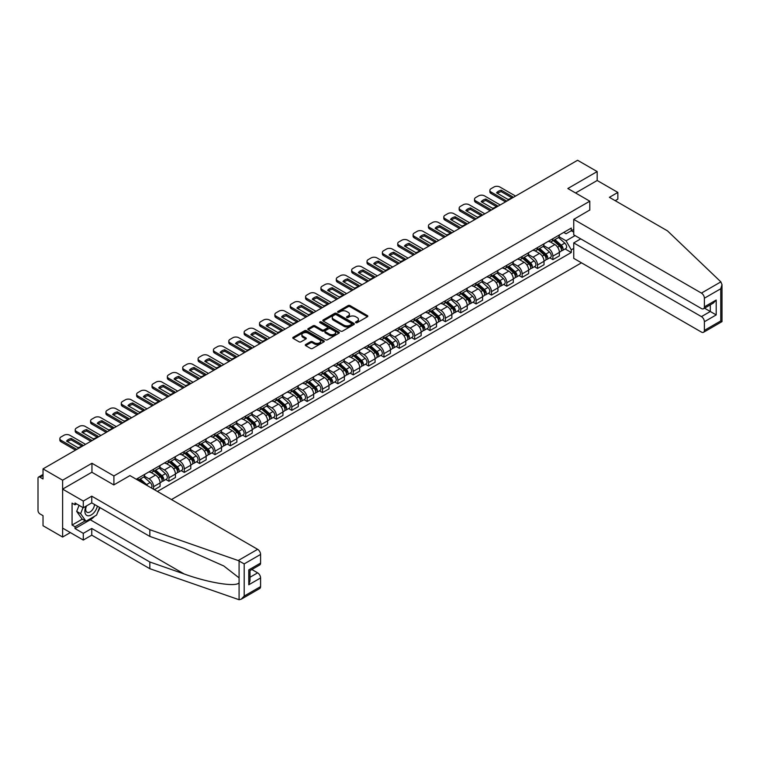 <?xml version="1.0" encoding="UTF-8"?>
<svg xmlns="http://www.w3.org/2000/svg" width="760" height="760" viewBox="0 0 760 760"><rect width="100%" height="100%" fill="white"/><g stroke="black" fill="none" stroke-linecap="round" stroke-linejoin="round"><path stroke-width="1.14" d="M355.813 322.667A0.959 0.551 0 0 0 357.162 322.667L367.431 316.74A1.368 0.788 0 0 0 367.83 316.179A1.368 0.788 0 0 0 367.431 315.618L350.037 305.577A1.368 0.788 0 0 0 348.108 305.577L337.839 311.505A0.959 0.551 0 0 0 339.188 312.284L340.518 311.524A4.37 2.527 0 0 1 346.702 311.524L348.156 312.36A4.37 2.527 0 0 1 349.438 314.146A4.37 2.527 0 0 1 348.156 315.932L346.826 316.692A0.959 0.551 0 0 0 348.175 317.481L349.505 316.711A4.37 2.527 0 0 1 355.69 316.711L357.143 317.547A4.37 2.527 0 0 1 358.425 319.333A4.37 2.527 0 0 1 357.143 321.119L355.813 321.888A0.959 0.551 0 0 0 355.813 322.667L355.813 321.888M305.681 344.517A1.368 0.788 0 0 0 305.283 345.078A1.368 0.788 0 0 0 305.681 345.638L310.565 348.45A1.368 0.788 0 0 0 312.502 348.45L323.902 341.867A1.368 0.788 0 0 0 324.301 341.316A1.368 0.788 0 0 0 323.902 340.755L306.508 330.714A1.368 0.788 0 0 0 304.57 330.714L293.17 337.298A1.368 0.788 0 0 0 292.771 337.858A1.368 0.788 0 0 0 293.17 338.409L299.07 341.82A1.368 0.788 0 0 0 300.998 341.82L305.881 338.998A1.368 0.788 0 0 0 306.28 338.438A1.368 0.788 0 0 0 305.881 337.887L302.955 336.195A3.657 2.109 0 0 1 301.881 334.704A3.657 2.109 0 0 1 304.142 332.756A3.657 2.109 0 0 1 308.123 333.212L319.58 339.824A3.657 2.109 0 0 1 320.644 341.316A3.657 2.109 0 0 1 318.392 343.263A3.657 2.109 0 0 1 314.402 342.808L312.502 341.705A1.368 0.788 0 0 0 310.565 341.705L305.681 344.517L305.681 345.638M113.905 475.94L91.951 463.267L62.614 480.206L43.025 468.891L577.591 160.265L597.179 171.57L567.843 188.508L589.798 201.191L113.905 475.94L113.905 484.861M340.623 331.103A1.368 0.788 0 0 0 342.551 331.103L353.951 324.52A1.368 0.788 0 0 0 354.35 323.959A1.368 0.788 0 0 0 353.951 323.409L336.556 313.358A1.368 0.788 0 0 0 334.628 313.358L323.228 319.941A1.368 0.788 0 0 0 322.82 320.501A1.368 0.788 0 0 0 323.228 321.062L340.623 331.103M320.273 322.876A0.959 0.551 0 0 1 321.242 323.01L338.912 333.203L327.522 339.777A1.368 0.788 0 0 1 325.594 339.777L308.199 329.735L308.199 328.624A1.368 0.788 0 0 0 307.8 329.175A1.368 0.788 0 0 0 308.199 329.735M308.199 328.624L313.082 325.802A1.368 0.788 0 0 1 315.01 325.802L322.069 329.878A1.368 0.788 0 0 0 323.998 329.878L327.237 328.006A1.368 0.788 0 0 0 327.636 327.446A1.368 0.788 0 0 0 327.237 326.895L319.894 322.648A0.959 0.551 0 0 1 321.242 321.869L338.931 332.082A1.368 0.788 0 0 1 339.33 332.633A1.368 0.788 0 0 1 338.931 333.194L338.931 332.082M62.614 480.206L62.614 537.044L43.025 525.73L43.025 515.669L39.966 513.912A2.784 1.605 -120 0 1 38 510.501L38 478.325A2.784 1.605 -120 0 1 38.579 477.052L43.025 474.487M171.446 499.558L581.476 262.827M62.614 537.044L70.338 532.579M43.025 468.891L43.025 478.952L39.966 477.195A2.784 1.605 -120 0 0 38.579 477.052M615.192 200.678L617.851 199.139L617.851 192.432L597.179 180.5L597.179 171.57M552.871 238.697A6.403 3.696 60 0 1 551.551 241.575L558.049 237.823A6.403 3.696 -120 0 0 559.369 234.945M543.656 245.594L548.35 248.302A6.403 3.696 60 0 1 552.871 256.148L559.369 252.396A6.403 3.696 -120 0 0 554.847 244.558L550.192 241.87M559.369 252.396L559.369 255.863L552.871 259.616L549.765 257.82M551.551 241.575A6.403 3.696 60 0 1 548.397 241.281M552.871 256.148L552.871 259.616M537.519 247.57A6.403 3.696 60 0 1 536.189 250.439L542.688 246.686A6.403 3.696 -120 0 0 544.017 243.817M534.403 266.684L537.519 268.479L544.017 264.727L544.017 261.269A6.403 3.696 -120 0 0 539.486 253.422L534.841 250.733M536.189 250.439A6.403 3.696 60 0 1 533.035 250.154M528.295 254.467L532.988 257.174A6.403 3.696 60 0 1 537.519 265.012L537.519 268.479M522.158 256.433A6.403 3.696 60 0 1 520.837 259.312L527.336 255.559A6.403 3.696 -120 0 0 528.656 252.681M519.042 275.548L522.158 277.352L528.656 273.6L528.656 270.132A6.403 3.696 -120 0 0 524.134 262.285L519.479 259.606M520.837 259.312A6.403 3.696 60 0 1 517.683 259.017M512.943 263.33L517.636 266.038A6.403 3.696 60 0 1 522.158 273.885L522.158 277.352M506.806 265.297A6.403 3.696 60 0 1 505.476 268.175L511.974 264.423A6.403 3.696 -120 0 0 513.304 261.544M503.69 284.42L506.806 286.216L513.304 282.463L513.304 278.996A6.403 3.696 -120 0 0 508.772 271.159L504.117 268.47M505.476 268.175A6.403 3.696 60 0 1 502.322 267.881M497.581 272.194L502.274 274.901A6.403 3.696 60 0 1 506.806 282.748L506.806 286.216M491.444 274.17A6.403 3.696 60 0 1 490.114 277.039L496.612 273.286A6.403 3.696 -120 0 0 497.942 270.417M488.328 293.284L491.444 295.079L497.942 291.327L497.942 287.869A6.403 3.696 -120 0 0 493.411 280.022L488.765 277.334M490.114 277.039A6.403 3.696 60 0 1 486.97 276.754M482.22 281.067L486.913 283.774A6.403 3.696 60 0 1 491.444 291.612L491.444 295.079M476.083 283.034A6.403 3.696 60 0 1 474.762 285.912L481.26 282.159A6.403 3.696 -120 0 0 482.581 279.281M472.976 302.147L476.083 303.952L482.581 300.2L482.581 296.733A6.403 3.696 -120 0 0 478.059 288.885L473.404 286.206M474.762 285.912A6.403 3.696 60 0 1 471.608 285.617M466.868 289.93L471.561 292.638A6.403 3.696 60 0 1 476.083 300.485L476.083 303.952M460.731 291.897A6.403 3.696 60 0 1 459.401 294.776L465.899 291.023A6.403 3.696 -120 0 0 467.229 288.144M457.615 311.02L460.731 312.816L467.229 309.063L467.229 305.596A6.403 3.696 -120 0 0 462.697 297.758L458.052 295.07M459.401 294.776A6.403 3.696 60 0 1 456.247 294.481M451.506 298.794L456.199 301.501A6.403 3.696 60 0 1 460.731 309.349L460.731 312.816M445.369 300.77A6.403 3.696 60 0 1 444.049 303.639L450.547 299.887A6.403 3.696 -120 0 0 451.867 297.017M442.253 319.884L445.369 321.68L451.867 317.927L451.867 314.469A6.403 3.696 -120 0 0 447.345 306.622L442.69 303.933M444.049 303.639A6.403 3.696 60 0 1 440.895 303.354M436.154 307.667L440.847 310.374A6.403 3.696 60 0 1 445.369 318.212L445.369 321.68M430.017 309.633A6.403 3.696 60 0 1 428.688 312.512L435.185 308.76A6.403 3.696 -120 0 0 436.515 305.881M426.901 328.748L430.017 330.552L436.515 326.8L436.515 323.332A6.403 3.696 -120 0 0 431.984 315.485L427.329 312.806M428.688 312.512A6.403 3.696 60 0 1 425.534 312.217M420.793 316.53L425.486 319.238A6.403 3.696 60 0 1 430.017 327.085L430.017 330.552M414.656 318.497A6.403 3.696 60 0 1 413.326 321.375L419.824 317.623A6.403 3.696 -120 0 0 421.154 314.744M411.54 337.62L414.656 339.416L421.154 335.663L421.154 332.196A6.403 3.696 -120 0 0 416.623 324.358L411.977 321.67M413.326 321.375A6.403 3.696 60 0 1 410.181 321.081M405.431 325.394L410.124 328.101A6.403 3.696 60 0 1 414.656 335.948L414.656 339.416M399.294 327.37A6.403 3.696 60 0 1 397.974 330.239L404.472 326.486A6.403 3.696 -120 0 0 405.792 323.617M396.188 346.484L399.294 348.279L405.792 344.527L405.792 341.069A6.403 3.696 -120 0 0 401.27 333.222L396.615 330.534M397.974 330.239A6.403 3.696 60 0 1 394.82 329.954M390.079 334.267L394.772 336.974A6.403 3.696 60 0 1 399.294 344.812L399.294 348.279M383.942 336.233A6.403 3.696 60 0 1 382.612 339.112L389.11 335.359A6.403 3.696 -120 0 0 390.44 332.481M380.827 355.347L383.942 357.152L390.44 353.4L390.44 349.933A6.403 3.696 -120 0 0 385.909 342.085L381.263 339.406M382.612 339.112A6.403 3.696 60 0 1 379.459 338.817M374.718 343.13L379.411 345.838A6.403 3.696 60 0 1 383.942 353.685L383.942 357.152M368.581 345.097A6.403 3.696 60 0 1 367.26 347.976L373.758 344.223A6.403 3.696 -120 0 0 375.079 341.344M365.465 364.22L368.581 366.016L375.079 362.263L375.079 358.796A6.403 3.696 -120 0 0 370.557 350.959L365.902 348.27M367.26 347.976A6.403 3.696 60 0 1 364.106 347.681M359.366 351.994L364.059 354.702A6.403 3.696 60 0 1 368.581 362.548L368.581 366.016M353.229 353.97A6.403 3.696 60 0 1 351.899 356.839L358.397 353.087A6.403 3.696 -120 0 0 359.727 350.217M350.113 373.084L353.229 374.88L359.727 371.127L359.727 367.669A6.403 3.696 -120 0 0 355.195 359.822L350.541 357.133M351.899 356.839A6.403 3.696 60 0 1 348.745 356.554M344.005 360.867L348.697 363.574A6.403 3.696 60 0 1 353.229 371.412L353.229 374.88M337.867 362.834A6.403 3.696 60 0 1 336.537 365.712L343.035 361.959A6.403 3.696 -120 0 0 344.365 359.081M334.751 381.947L337.867 383.752L344.365 380L344.365 376.533A6.403 3.696 -120 0 0 339.834 368.685L335.188 366.006M336.537 365.712A6.403 3.696 60 0 1 333.393 365.417M328.643 369.731L333.336 372.438A6.403 3.696 60 0 1 337.867 380.285L337.867 383.752M322.506 371.697A6.403 3.696 60 0 1 321.185 374.575L327.683 370.823A6.403 3.696 -120 0 0 329.004 367.945M319.399 390.82L322.515 392.616L329.004 388.863L329.004 385.396A6.403 3.696 -120 0 0 324.482 377.558L319.827 374.87M321.185 374.575A6.403 3.696 60 0 1 318.031 374.281M313.291 378.594L317.984 381.301A6.403 3.696 60 0 1 322.515 389.148L322.515 392.616M307.154 380.57A6.403 3.696 60 0 1 305.824 383.439L312.322 379.687A6.403 3.696 -120 0 0 313.652 376.817M304.038 399.684L307.154 401.479L313.652 397.727L313.652 394.269A6.403 3.696 -120 0 0 309.12 386.422L304.475 383.733M305.824 383.439A6.403 3.696 60 0 1 302.67 383.154M297.93 387.467L302.623 390.174A6.403 3.696 60 0 1 307.154 398.012L307.154 401.479M291.792 389.433A6.403 3.696 60 0 1 290.472 392.312L296.97 388.559A6.403 3.696 -120 0 0 298.291 385.681M288.676 408.548L291.792 410.352L298.291 406.6L298.291 403.132A6.403 3.696 -120 0 0 293.769 395.285L289.113 392.606M290.472 392.312A6.403 3.696 60 0 1 287.318 392.017M282.577 396.33L287.27 399.038A6.403 3.696 60 0 1 291.792 406.885L291.792 410.352M276.44 398.297A6.403 3.696 60 0 1 275.11 401.175L281.608 397.423A6.403 3.696 -120 0 0 282.938 394.544M273.324 417.42L276.44 419.216L282.938 415.463L282.938 411.996A6.403 3.696 -120 0 0 278.407 404.159L273.752 401.47M275.11 401.175A6.403 3.696 60 0 1 271.956 400.881M267.216 405.194L271.909 407.901A6.403 3.696 60 0 1 276.44 415.748L276.44 419.216M261.079 407.17A6.403 3.696 60 0 1 259.749 410.039L266.247 406.286A6.403 3.696 -120 0 0 267.577 403.417M257.963 426.284L261.079 428.079L267.577 424.327L267.577 420.869A6.403 3.696 -120 0 0 263.045 413.022L258.4 410.334M259.749 410.039A6.403 3.696 60 0 1 256.604 409.754M251.855 414.067L256.548 416.774A6.403 3.696 60 0 1 261.079 424.612L261.079 428.079M245.717 416.034A6.403 3.696 60 0 1 244.397 418.912L250.895 415.159A6.403 3.696 -120 0 0 252.215 412.281M242.611 435.147L245.727 436.952L252.215 433.2L252.215 429.733A6.403 3.696 -120 0 0 247.694 421.885L243.038 419.206M244.397 418.912A6.403 3.696 60 0 1 241.243 418.617M236.502 422.93L241.195 425.638A6.403 3.696 60 0 1 245.727 433.485L245.727 436.952M230.365 424.897A6.403 3.696 60 0 1 229.035 427.776L235.534 424.023A6.403 3.696 -120 0 0 236.863 421.144M227.249 444.02L230.365 445.816L236.863 442.063L236.863 438.596A6.403 3.696 -120 0 0 232.332 430.758L227.686 428.07M229.035 427.776A6.403 3.696 60 0 1 225.881 427.49M221.141 431.794L225.834 434.501A6.403 3.696 60 0 1 230.365 442.349L230.365 445.816M215.004 433.77A6.403 3.696 60 0 1 213.684 436.639L220.181 432.887A6.403 3.696 -120 0 0 221.502 430.017M211.888 452.884L215.004 454.68L221.502 450.927L221.502 447.469A6.403 3.696 -120 0 0 216.98 439.622L212.325 436.933M213.684 436.639A6.403 3.696 60 0 1 210.53 436.354M205.789 440.667L210.482 443.374A6.403 3.696 60 0 1 215.004 451.212L215.004 454.68M199.652 442.633A6.403 3.696 60 0 1 198.322 445.512L204.82 441.759A6.403 3.696 -120 0 0 206.15 438.881M196.536 461.748L199.652 463.552L206.15 459.8L206.15 456.332A6.403 3.696 -120 0 0 201.618 448.485L196.964 445.806M198.322 445.512A6.403 3.696 60 0 1 195.168 445.217M190.427 449.53L195.12 452.238A6.403 3.696 60 0 1 199.652 460.085L199.652 463.552M184.291 451.497A6.403 3.696 60 0 1 182.97 454.375L189.458 450.623A6.403 3.696 -120 0 0 190.788 447.744M181.174 470.62L184.291 472.416L190.788 468.663L190.788 465.196A6.403 3.696 -120 0 0 186.257 457.358L181.611 454.67M182.97 454.375A6.403 3.696 60 0 1 179.816 454.09M175.066 458.394L179.759 461.101A6.403 3.696 60 0 1 184.291 468.948L184.291 472.416M168.929 460.37A6.403 3.696 60 0 1 167.608 463.239L174.107 459.486A6.403 3.696 -120 0 0 175.427 456.617M165.822 479.484L168.939 481.279L175.427 477.527L175.427 474.069A6.403 3.696 -120 0 0 170.905 466.222L166.25 463.534M167.608 463.239A6.403 3.696 60 0 1 164.454 462.954M159.714 467.267L164.407 469.974A6.403 3.696 60 0 1 168.939 477.812L168.939 481.279M153.577 469.233A6.403 3.696 60 0 1 152.247 472.112L158.745 468.359A6.403 3.696 -120 0 0 160.075 465.481M154.365 489.697L160.075 486.4L160.075 482.933A6.403 3.696 -120 0 0 155.543 475.085L150.898 472.406M152.247 472.112A6.403 3.696 60 0 1 149.093 471.817M144.352 476.13L149.045 478.838A6.403 3.696 60 0 1 153.577 486.685L153.577 489.24M138.073 480.291L143.393 477.223A6.403 3.696 -120 0 0 144.714 474.344M138.215 478.097A6.403 3.696 60 0 1 137.74 480.101M573.743 232.161L571.283 230.745L566.067 233.757L563.758 232.417M559.008 236.73L566.067 240.806L575.073 235.6M573.743 248.416L571.283 249.84L566.067 240.806M157.415 491.454L571.283 252.51L571.283 249.84M573.743 229.32L571.283 230.745L571.283 228.066L136.249 479.237M589.798 201.191L589.798 210.111M91.951 463.267L91.951 472.302M565.117 248.947L571.283 252.51M356.193 322.8L357.143 322.249A4.37 2.527 0 0 0 358.425 320.473L358.425 319.333M349.438 314.146L349.438 315.276A4.37 2.527 0 0 1 348.156 317.062L347.206 317.613M367.431 315.618L367.431 316.74L350.037 306.717A1.368 0.788 0 0 0 348.108 306.717L338.219 312.426M353.932 324.529L336.556 314.498A1.368 0.788 0 0 0 334.628 314.498L323.247 321.072L323.228 319.941M351.538 324.349A0.959 0.551 0 0 0 351.538 323.57L336.272 314.754A0.959 0.551 0 0 0 334.913 314.754L333.516 315.562A4.37 2.527 0 0 0 332.234 317.347A4.37 2.527 0 0 0 333.516 319.133L343.947 325.166A4.37 2.527 0 0 0 350.132 325.166L351.538 324.349L351.538 325.489A0.959 0.551 0 0 0 351.813 325.099L351.813 323.959M332.234 317.347L332.234 318.488A4.37 2.527 0 0 0 333.516 320.273L333.516 319.133M351.538 325.489L350.132 326.297A4.37 2.527 0 0 1 343.947 326.297L333.516 320.273M308.218 329.745L313.082 326.942L313.082 325.802M327.636 327.446L327.636 328.586A1.368 0.788 0 0 1 327.237 329.147L323.998 331.008A1.368 0.788 0 0 1 322.069 331.008L315.01 326.942A1.368 0.788 0 0 0 313.082 326.942M329.384 334.106A3.657 2.109 0 0 0 333.365 334.562A3.657 2.109 0 0 0 335.625 332.614A3.657 2.109 0 0 0 334.552 331.113L330.524 328.785A1.368 0.788 0 0 0 328.586 328.785L325.346 330.657A1.368 0.788 0 0 0 324.947 331.217A1.368 0.788 0 0 0 325.346 331.769L329.384 334.106L329.384 335.236A3.657 2.109 0 0 0 333.365 335.692A3.657 2.109 0 0 0 335.625 333.744L335.625 332.614M324.947 331.217L324.947 332.348A1.368 0.788 0 0 0 325.346 332.909L325.346 331.769M329.384 335.236L325.346 332.909M320.644 341.316L320.644 342.447A3.657 2.109 0 0 1 318.392 344.403A3.657 2.109 0 0 1 314.402 343.938L312.502 342.836A1.368 0.788 0 0 0 310.565 342.836L305.7 345.648M301.881 334.704L301.881 335.834A3.657 2.109 0 0 0 302.955 337.335L302.955 336.195M305.862 339.007L302.955 337.335M323.883 341.886L306.508 331.854A1.368 0.788 0 0 0 304.57 331.854L293.189 338.418M553.318 240.549L559.578 246.135A3.477 2.014 60 0 1 560.671 251.522L559.369 252.273M553.489 240.701L556.434 242.402M553.954 240.189L560.918 246.401A1.672 0.969 60 0 1 561.44 248.985A1.672 0.969 60 0 1 561.288 249.042M554.99 239.59L561.25 245.166A3.477 2.014 60 0 1 562.343 250.553A3.477 2.014 60 0 1 561.288 250.667M558.486 237.49L564.794 243.124A3.477 2.014 60 0 1 565.886 248.51L562.343 250.553M511.689 197.695L501.201 191.643A8.702 5.026 180 0 0 497.486 193.363M505.523 201.865L491.103 193.543A4.18 2.413 180 0 1 489.877 191.833L489.877 190.361A4.18 2.413 -0 0 0 491.103 192.061L491.103 193.543M501.201 190.161A8.702 5.026 180 0 0 496.575 192.84L507.975 199.424A8.702 5.026 180 0 0 512.601 196.745L501.201 190.161L501.201 191.643M515.565 196.07L499.861 187.007A4.18 2.413 -0 0 0 493.953 187.007L491.103 188.651A4.18 2.413 -0 0 0 489.877 190.361M506.806 201.134L491.103 192.061M537.966 249.422L544.217 254.999A3.477 2.014 60 0 1 545.309 260.385L544.017 261.136M538.128 249.565L541.072 251.266M538.593 249.052L545.556 255.265A1.672 0.969 60 0 1 546.079 257.849A1.672 0.969 60 0 1 545.927 257.916M539.638 248.453L545.899 254.04A3.477 2.014 60 0 1 546.991 259.416A3.477 2.014 60 0 1 545.936 259.53M543.125 246.354L549.442 251.987A3.477 2.014 60 0 1 550.534 257.374L546.991 259.416M522.605 258.286L528.865 263.872A3.477 2.014 60 0 1 529.957 269.249L528.656 269.999M522.766 258.438L525.721 260.138M523.231 257.925L530.195 264.138A1.672 0.969 60 0 1 530.727 266.722A1.672 0.969 60 0 1 530.575 266.779M524.276 257.317L530.537 262.903A3.477 2.014 60 0 1 531.63 268.29A3.477 2.014 60 0 1 530.575 268.394M527.763 255.227L534.081 260.86A3.477 2.014 60 0 1 535.173 266.238L531.63 268.29M720.869 281.874L722 284.63L720.774 288.743L704.387 298.205A4.18 2.413 -120 0 0 701.433 293.094L720.869 281.874L667.47 230.859L609.387 197.325L617.851 192.432M580.735 238.868L573.743 242.905L573.743 258.362L701.433 332.082A4.18 2.413 -120 0 0 703.522 332.291A4.18 2.413 -120 0 0 704.387 330.381L704.387 321.736A4.18 2.413 -120 0 0 701.433 316.625L710.296 311.505L716.195 314.916L704.387 321.736M573.743 242.905L701.433 316.625M589.798 209.998L573.743 219.374L573.743 234.831L701.433 308.55A4.18 2.413 -120 0 0 703.522 308.76A4.18 2.413 -120 0 0 704.387 306.85L704.387 298.205M573.743 219.374L701.433 293.094M597.179 180.5L575.567 192.973M704.529 308.18L710.296 311.505L710.296 304.855M704.387 306.85L716.195 300.029L713.241 303.145L703.522 308.76M704.387 330.381L720.774 320.919L721.401 321.271M94.62 516.23A15.665 9.044 -60 0 1 90.278 519.764L75.012 528.57L83.287 533.349L91.751 528.457L149.834 561.991L149.834 568.698L239.086 599.735L241.243 599.184L244.197 596.068L260.585 586.606A4.18 2.413 60 0 1 259.72 588.515L241.243 599.184M149.834 561.991L184.167 573.971C208.553 582.834 235.875 587.233 239.086 582.815L239.086 577.866L223.744 565.943L184.167 548.397L149.834 536.417L91.751 502.882L83.287 507.765L75.012 502.997L75.012 504.811L72.067 503.111L72.067 525.046L75.012 526.756L85.253 520.837M83.287 533.349L83.287 540.056L62.614 528.114L62.614 489.126L91.846 472.245L113.8 484.918L129.95 475.599L257.63 549.318A4.18 2.413 60 0 1 260.585 554.429L260.585 563.075A4.18 2.413 60 0 1 259.72 564.984L250.002 570.598L250.002 580.668L248.776 584.782L248.776 569.895C250.363 570.817 250.363 570.817 248.776 569.895L260.585 563.075M91.751 528.457L91.751 535.163L83.287 540.056M149.834 568.698L91.751 535.163M260.585 554.429L244.197 563.892L238.203 560.538L149.834 529.711L91.751 496.175L83.287 501.058L83.287 507.765M83.287 501.058L62.614 489.126M75.012 528.57L75.012 526.756M91.751 496.175L91.751 502.882M149.834 529.711L149.834 536.417M250.002 577.258L257.63 572.85A4.18 2.413 60 0 1 260.585 577.961L260.585 586.606M257.63 572.85L251.864 569.515M99.949 507.613A15.665 9.044 -60 0 1 97.727 512.135M76.589 503.908L75.012 504.811M72.067 525.046L82.298 519.137M86.108 506.141A9.053 5.225 120 0 0 84.863 511.233A9.053 5.225 120 0 0 90.326 515.394A9.053 5.225 120 0 0 97.385 506.131M86.583 505.865A6.194 3.581 120 0 0 85.709 509.399A6.194 3.581 120 0 0 87.001 512.231A6.194 3.581 120 0 0 91.722 510.625A6.194 3.581 120 0 0 94.477 504.45M99.569 507.395L96.577 515.1L85.947 521.236L82.004 518.966L76.694 511.404L79.049 505.324M85.947 521.236L80.627 513.674L82.992 507.594M76.694 511.404L80.627 513.674M496.328 206.568L485.839 200.507A8.702 5.026 180 0 0 482.134 202.236M490.162 210.739L475.741 202.407A4.18 2.413 180 0 1 474.515 200.707L474.515 199.225A4.18 2.413 -0 0 0 475.741 200.934L475.741 202.407M485.839 199.034A8.702 5.026 180 0 0 481.213 201.704L492.622 208.287A8.702 5.026 180 0 0 497.249 205.618L485.839 199.034L485.839 200.507M500.203 204.934L484.5 195.871A4.18 2.413 -0 0 0 478.601 195.871L475.741 197.524A4.18 2.413 -0 0 0 474.515 199.225M491.444 209.998L475.741 200.934M480.976 215.431L470.487 209.38A8.702 5.026 180 0 0 466.773 211.1M474.81 219.602L460.389 211.28A4.18 2.413 180 0 1 459.163 209.57L459.163 208.088A4.18 2.413 -0 0 0 460.389 209.798L460.389 211.28M470.487 207.898A8.702 5.026 180 0 0 465.861 210.567L477.261 217.151A8.702 5.026 180 0 0 481.887 214.482L470.487 207.898L470.487 209.38M484.851 213.807L469.148 204.734A4.18 2.413 -0 0 0 463.239 204.734L460.389 206.387A4.18 2.413 -0 0 0 459.163 208.088M476.083 218.861L460.389 209.798M507.243 267.149L513.503 272.735A3.477 2.014 60 0 1 514.596 278.122L513.294 278.873M507.414 267.301L510.359 269.002M507.88 266.788L514.843 273.001A1.672 0.969 60 0 1 515.365 275.585A1.672 0.969 60 0 1 515.214 275.642M508.925 266.19L515.175 271.767A3.477 2.014 60 0 1 516.268 277.153A3.477 2.014 60 0 1 515.223 277.267M512.411 264.091L518.719 269.724A3.477 2.014 60 0 1 519.811 275.11L516.268 277.153M491.891 276.022L498.151 281.599A3.477 2.014 60 0 1 499.244 286.985L497.942 287.736M492.053 276.165L494.997 277.865M492.518 275.652L499.481 281.865A1.672 0.969 60 0 1 500.004 284.449A1.672 0.969 60 0 1 499.852 284.515M493.563 275.053L499.823 280.639A3.477 2.014 60 0 1 500.916 286.017A3.477 2.014 60 0 1 499.861 286.13M497.05 272.954L503.367 278.587A3.477 2.014 60 0 1 504.459 283.974L500.916 286.017M476.529 284.886L482.79 290.472A3.477 2.014 60 0 1 483.882 295.849L482.581 296.599M476.7 285.038L479.645 286.738M477.166 284.525L484.13 290.738A1.672 0.969 60 0 1 484.652 293.322A1.672 0.969 60 0 1 484.5 293.379M478.202 283.917L484.462 289.503A3.477 2.014 60 0 1 485.555 294.889A3.477 2.014 60 0 1 484.5 294.994M481.697 281.827L488.006 287.46A3.477 2.014 60 0 1 489.098 292.837L485.555 294.889M465.614 224.295L455.126 218.243A8.702 5.026 180 0 0 451.411 219.963M459.448 228.465L445.027 220.143A4.18 2.413 180 0 1 443.802 218.434L443.802 216.961A4.18 2.413 -0 0 0 445.027 218.661L445.027 220.143M455.126 216.761A8.702 5.026 180 0 0 450.499 219.44L461.899 226.024A8.702 5.026 180 0 0 466.526 223.345L455.126 216.761L455.126 218.243M469.49 222.67L453.786 213.607A4.18 2.413 -0 0 0 447.887 213.607L445.027 215.251A4.18 2.413 -0 0 0 443.802 216.961M460.731 227.734L445.027 218.661M450.252 233.168L439.764 227.107A8.702 5.026 180 0 0 436.059 228.836M444.096 237.339L429.666 229.007A4.18 2.413 180 0 1 428.45 227.306L428.45 225.825A4.18 2.413 -0 0 0 429.666 227.534L429.666 229.007M439.764 225.634A8.702 5.026 180 0 0 435.138 228.304L446.548 234.887A8.702 5.026 180 0 0 451.174 232.218L439.764 225.634L439.764 227.107M454.138 231.534L438.434 222.471A4.18 2.413 -0 0 0 432.526 222.471L429.666 224.124A4.18 2.413 -0 0 0 428.45 225.825M445.369 236.597L429.666 227.534M434.901 242.031L424.412 235.98A8.702 5.026 180 0 0 420.698 237.7M428.735 246.202L414.314 237.88A4.18 2.413 180 0 1 413.088 236.17L413.088 234.688A4.18 2.413 -0 0 0 414.314 236.398L414.314 237.88M424.412 234.498A8.702 5.026 180 0 0 419.786 237.167L431.186 243.751A8.702 5.026 180 0 0 435.812 241.082L424.412 234.498L424.412 235.98M438.776 240.407L423.073 231.334A4.18 2.413 -0 0 0 417.164 231.334L414.314 232.987A4.18 2.413 -0 0 0 413.088 234.688M430.017 245.461L414.314 236.398M461.177 293.749L467.428 299.335A3.477 2.014 60 0 1 468.521 304.722L467.229 305.472M461.339 293.901L464.284 295.602M461.805 293.388L468.768 299.601A1.672 0.969 60 0 1 469.291 302.185A1.672 0.969 60 0 1 469.138 302.242M462.849 292.79L469.11 298.366A3.477 2.014 60 0 1 470.202 303.753A3.477 2.014 60 0 1 469.148 303.867M466.336 290.69L472.653 296.324A3.477 2.014 60 0 1 473.746 301.71L470.202 303.753M419.539 250.895L409.051 244.844A8.702 5.026 180 0 0 405.346 246.563M413.373 255.065L398.952 246.744A4.18 2.413 180 0 1 397.727 245.034L397.727 243.561A4.18 2.413 -0 0 0 398.952 245.262L398.952 246.744M409.051 243.362A8.702 5.026 180 0 0 404.424 246.041L415.834 252.624A8.702 5.026 180 0 0 420.46 249.945L409.051 243.362L409.051 244.844M423.415 249.27L407.721 240.207A4.18 2.413 -0 0 0 401.812 240.207L398.952 241.851A4.18 2.413 -0 0 0 397.727 243.561M414.656 254.334L398.952 245.262M445.816 302.623L452.077 308.199A3.477 2.014 60 0 1 453.169 313.585L451.867 314.336M445.977 302.765L448.932 304.466M446.443 302.252L453.406 308.465A1.672 0.969 60 0 1 453.938 311.049A1.672 0.969 60 0 1 453.786 311.115M447.488 301.653L453.748 307.24A3.477 2.014 60 0 1 454.841 312.616A3.477 2.014 60 0 1 453.786 312.731M450.974 299.554L457.292 305.188A3.477 2.014 60 0 1 458.384 310.574L454.841 312.616M404.187 259.768L393.699 253.707A8.702 5.026 180 0 0 389.984 255.436M398.022 263.938L383.601 255.607A4.18 2.413 180 0 1 382.375 253.906L382.375 252.424A4.18 2.413 -0 0 0 383.601 254.134L383.601 255.607M393.699 252.234A8.702 5.026 180 0 0 389.072 254.904L400.472 261.488A8.702 5.026 180 0 0 405.099 258.818L393.699 252.234L393.699 253.707M408.063 258.134L392.359 249.071A4.18 2.413 -0 0 0 386.45 249.071L383.601 250.724A4.18 2.413 -0 0 0 382.375 252.424M399.294 263.197L383.601 254.134M430.454 311.486L436.715 317.072A3.477 2.014 60 0 1 437.808 322.449L436.506 323.199M430.625 311.638L433.57 313.338M431.091 311.125L438.055 317.338A1.672 0.969 60 0 1 438.577 319.922A1.672 0.969 60 0 1 438.425 319.979M432.136 310.517L438.387 316.103A3.477 2.014 60 0 1 439.479 321.49A3.477 2.014 60 0 1 438.434 321.594M435.623 308.427L441.93 314.06A3.477 2.014 60 0 1 443.023 319.438L439.479 321.49M388.825 268.631L378.337 262.58A8.702 5.026 180 0 0 374.623 264.299M382.66 272.802L368.239 264.48A4.18 2.413 180 0 1 367.013 262.77L367.013 261.288A4.18 2.413 -0 0 0 368.239 262.998L368.239 264.48M378.337 261.098A8.702 5.026 180 0 0 373.711 263.767L385.111 270.351A8.702 5.026 180 0 0 389.737 267.681L378.337 261.098L378.337 262.58M392.702 267.007L376.998 257.934A4.18 2.413 -0 0 0 371.099 257.934L368.239 259.587A4.18 2.413 -0 0 0 367.013 261.288M383.942 272.061L368.239 262.998M415.102 320.349L421.363 325.935A3.477 2.014 60 0 1 422.455 331.322L421.154 332.072M415.264 320.501L418.209 322.202M415.729 319.988L422.693 326.202A1.672 0.969 60 0 1 423.215 328.785A1.672 0.969 60 0 1 423.063 328.842M416.774 319.39L423.035 324.966A3.477 2.014 60 0 1 424.127 330.353A3.477 2.014 60 0 1 423.073 330.467M420.261 317.291L426.578 322.924A3.477 2.014 60 0 1 427.671 328.31L424.127 330.353M373.464 277.495L362.985 271.444A8.702 5.026 180 0 0 359.271 273.163M367.308 281.666L352.877 273.344A4.18 2.413 180 0 1 351.661 271.633L351.661 270.161A4.18 2.413 -0 0 0 352.877 271.861L352.877 273.344M362.985 269.962A8.702 5.026 180 0 0 358.349 272.64L369.759 279.224A8.702 5.026 180 0 0 374.385 276.545L362.985 269.962L362.985 271.444M377.349 275.87L361.646 266.808A4.18 2.413 -0 0 0 355.737 266.808L352.877 268.451A4.18 2.413 -0 0 0 351.661 270.161M368.581 280.934L352.877 271.861M399.741 329.222L406.001 334.799A3.477 2.014 60 0 1 407.094 340.185L405.792 340.936M399.912 329.365L402.857 331.065M400.377 328.852L407.341 335.065A1.672 0.969 60 0 1 407.863 337.649A1.672 0.969 60 0 1 407.712 337.716M401.413 328.253L407.673 333.839A3.477 2.014 60 0 1 408.766 339.216A3.477 2.014 60 0 1 407.721 339.33M404.909 326.154L411.217 331.787A3.477 2.014 60 0 1 412.309 337.174L408.766 339.216M384.389 338.086L390.64 343.672A3.477 2.014 60 0 1 391.733 349.049L390.44 349.799M384.55 338.238L387.495 339.938M385.016 337.725L391.979 343.938A1.672 0.969 60 0 1 392.502 346.522A1.672 0.969 60 0 1 392.35 346.579M386.061 337.117L392.322 342.703A3.477 2.014 60 0 1 393.414 348.089A3.477 2.014 60 0 1 392.359 348.194M389.548 335.027L395.865 340.66A3.477 2.014 60 0 1 396.957 346.037L393.414 348.089M369.027 346.949L375.288 352.535A3.477 2.014 60 0 1 376.38 357.922L375.079 358.673M369.189 347.101L372.144 348.802M369.654 346.588L376.618 352.801A1.672 0.969 60 0 1 377.15 355.385A1.672 0.969 60 0 1 376.998 355.442M370.699 345.99L376.96 351.566A3.477 2.014 60 0 1 378.052 356.953A3.477 2.014 60 0 1 376.998 357.067M374.195 343.89L380.503 349.524A3.477 2.014 60 0 1 381.596 354.91L378.052 356.953M353.666 355.822L359.926 361.399A3.477 2.014 60 0 1 361.019 366.785L359.717 367.536M353.837 355.965L356.782 357.666M354.302 355.452L361.266 361.665A1.672 0.969 60 0 1 361.788 364.249A1.672 0.969 60 0 1 361.637 364.315M355.347 354.853L361.599 360.44A3.477 2.014 60 0 1 362.691 365.816A3.477 2.014 60 0 1 361.646 365.93M358.834 352.754L365.142 358.387A3.477 2.014 60 0 1 366.234 363.774L362.691 365.816M338.314 364.686L344.574 370.272A3.477 2.014 60 0 1 345.667 375.649L344.365 376.399M338.476 364.838L341.42 366.538M338.941 364.325L345.904 370.538A1.672 0.969 60 0 1 346.437 373.122A1.672 0.969 60 0 1 346.275 373.179M339.986 363.717L346.247 369.303A3.477 2.014 60 0 1 347.339 374.69A3.477 2.014 60 0 1 346.284 374.794M343.472 361.627L349.79 367.26A3.477 2.014 60 0 1 350.882 372.637L347.339 374.69M322.952 373.549L329.213 379.135A3.477 2.014 60 0 1 330.305 384.522L329.004 385.272M323.123 373.702L326.069 375.402M323.589 373.188L330.552 379.401A1.672 0.969 60 0 1 331.075 381.985A1.672 0.969 60 0 1 330.923 382.042M324.624 372.59L330.885 378.166A3.477 2.014 60 0 1 331.977 383.553A3.477 2.014 60 0 1 330.933 383.667M328.12 370.49L334.428 376.124A3.477 2.014 60 0 1 335.521 381.51L331.977 383.553M358.112 286.368L347.624 280.307A8.702 5.026 180 0 0 343.909 282.036M351.947 290.538L337.526 282.207A4.18 2.413 180 0 1 336.3 280.506L336.3 279.024A4.18 2.413 -0 0 0 337.526 280.734L337.526 282.207M347.624 278.834A8.702 5.026 180 0 0 342.998 281.504L354.397 288.087A8.702 5.026 180 0 0 359.024 285.418L347.624 278.834L347.624 280.307M361.988 284.734L346.284 275.671A4.18 2.413 -0 0 0 340.375 275.671L337.526 277.324A4.18 2.413 -0 0 0 336.3 279.024M353.229 289.798L337.526 280.734M342.75 295.231L332.262 289.18A8.702 5.026 180 0 0 328.558 290.899M336.585 299.402L322.164 291.08A4.18 2.413 180 0 1 320.938 289.37L320.938 287.888A4.18 2.413 -0 0 0 322.164 289.598L322.164 291.08M332.262 287.698A8.702 5.026 180 0 0 327.636 290.367L339.045 296.951A8.702 5.026 180 0 0 343.672 294.281L332.262 287.698L332.262 289.18M346.626 293.607L330.933 284.534A4.18 2.413 -0 0 0 325.023 284.534L322.164 286.188A4.18 2.413 -0 0 0 320.938 287.888M337.867 298.661L322.164 289.598M327.398 304.095L316.91 298.043A8.702 5.026 180 0 0 313.196 299.763M321.233 308.265L306.812 299.944A4.18 2.413 180 0 1 305.587 298.233L305.587 296.761A4.18 2.413 -0 0 0 306.812 298.462L306.812 299.944M316.91 296.562A8.702 5.026 180 0 0 312.284 299.24L323.684 305.824A8.702 5.026 180 0 0 328.31 303.145L316.91 296.562L316.91 298.043M331.274 302.47L315.571 293.408A4.18 2.413 -0 0 0 309.662 293.408L306.812 295.051A4.18 2.413 -0 0 0 305.587 296.761M322.506 307.534L306.812 298.462M312.037 312.968L301.549 306.907A8.702 5.026 180 0 0 297.834 308.636M305.872 317.138L291.451 308.807A4.18 2.413 180 0 1 290.225 307.106L290.225 305.624A4.18 2.413 -0 0 0 291.451 307.334L291.451 308.807M301.549 305.434A8.702 5.026 180 0 0 296.923 308.104L308.322 314.688A8.702 5.026 180 0 0 312.949 312.018L301.549 305.434L301.549 306.907M315.913 311.334L300.209 302.271A4.18 2.413 -0 0 0 294.31 302.271L291.451 303.924A4.18 2.413 -0 0 0 290.225 305.624M307.154 316.397L291.451 307.334M296.675 321.831L286.197 315.78A8.702 5.026 180 0 0 282.483 317.499M290.519 326.002L276.089 317.68A4.18 2.413 180 0 1 274.873 315.97L274.873 314.488A4.18 2.413 -0 0 0 276.089 316.198L276.089 317.68M286.197 314.298A8.702 5.026 180 0 0 281.561 316.967L292.97 323.551A8.702 5.026 180 0 0 297.597 320.881L286.197 314.298L286.197 315.78M300.561 320.207L284.858 311.135A4.18 2.413 -0 0 0 278.948 311.135L276.089 312.787A4.18 2.413 -0 0 0 274.873 314.488M291.792 325.261L276.089 316.198M281.323 330.695L270.835 324.644A8.702 5.026 180 0 0 267.121 326.363M275.158 334.865L260.737 326.543A4.18 2.413 180 0 1 259.512 324.834L259.512 323.361A4.18 2.413 -0 0 0 260.737 325.062L260.737 326.543M270.835 323.161A8.702 5.026 180 0 0 266.209 325.841L277.609 332.424A8.702 5.026 180 0 0 282.235 329.745L270.835 323.161L270.835 324.644M285.199 329.07L269.496 320.007A4.18 2.413 -0 0 0 263.587 320.007L260.737 321.651A4.18 2.413 -0 0 0 259.512 323.361M276.44 334.134L260.737 325.062M307.601 382.423L313.851 387.999A3.477 2.014 60 0 1 314.944 393.385L313.652 394.136M307.762 382.565L310.707 384.265M308.227 382.052L315.191 388.265A1.672 0.969 60 0 1 315.713 390.849A1.672 0.969 60 0 1 315.562 390.916M309.272 381.453L315.533 387.04A3.477 2.014 60 0 1 316.625 392.416A3.477 2.014 60 0 1 315.571 392.53M312.759 379.354L319.077 384.987A3.477 2.014 60 0 1 320.169 390.374L316.625 392.416M265.962 339.568L255.474 333.507A8.702 5.026 180 0 0 251.769 335.236M259.797 343.738L245.376 335.407A4.18 2.413 180 0 1 244.15 333.706L244.15 332.224A4.18 2.413 -0 0 0 245.376 333.934L245.376 335.407M255.474 332.034A8.702 5.026 180 0 0 250.847 334.704L262.257 341.287A8.702 5.026 180 0 0 266.883 338.618L255.474 332.034L255.474 333.507M269.838 337.934L254.144 328.871A4.18 2.413 -0 0 0 248.235 328.871L245.376 330.524A4.18 2.413 -0 0 0 244.15 332.224M261.079 342.998L245.376 333.934M292.239 391.286L298.499 396.872A3.477 2.014 60 0 1 299.592 402.249L298.291 402.999M292.401 391.438L295.355 393.138M292.875 390.925L299.839 397.138A1.672 0.969 60 0 1 300.361 399.722A1.672 0.969 60 0 1 300.209 399.779M293.911 390.317L300.172 395.903A3.477 2.014 60 0 1 301.264 401.29A3.477 2.014 60 0 1 300.209 401.394M297.407 388.227L303.715 393.86A3.477 2.014 60 0 1 304.808 399.237L301.264 401.29M250.61 348.431L240.122 342.38A8.702 5.026 180 0 0 236.407 344.099M244.444 352.602L230.023 344.28A4.18 2.413 180 0 1 228.798 342.57L228.798 341.088A4.18 2.413 -0 0 0 230.023 342.798L230.023 344.28M240.122 340.898A8.702 5.026 180 0 0 235.495 343.567L246.895 350.151A8.702 5.026 180 0 0 251.522 347.481L240.122 340.898L240.122 342.38M254.486 346.807L238.782 337.734A4.18 2.413 -0 0 0 232.873 337.734L230.023 339.387A4.18 2.413 -0 0 0 228.798 341.088M245.717 351.861L230.023 342.798M276.877 400.149L283.138 405.735A3.477 2.014 60 0 1 284.231 411.122L282.938 411.873M277.048 400.301L279.993 402.002M277.514 399.788L284.477 406.001A1.672 0.969 60 0 1 285 408.585A1.672 0.969 60 0 1 284.848 408.642M278.559 399.19L284.81 404.766A3.477 2.014 60 0 1 285.902 410.153A3.477 2.014 60 0 1 284.858 410.267M282.045 397.09L288.353 402.724A3.477 2.014 60 0 1 289.446 408.11L285.902 410.153M235.248 357.295L224.76 351.243A8.702 5.026 180 0 0 221.046 352.963M229.083 361.466L214.662 353.144A4.18 2.413 180 0 1 213.436 351.433L213.436 349.961A4.18 2.413 -0 0 0 214.662 351.661L214.662 353.144M224.76 349.762A8.702 5.026 180 0 0 220.134 352.44L231.534 359.024A8.702 5.026 180 0 0 236.16 356.345L224.76 349.762L224.76 351.243M239.124 355.67L223.421 346.608A4.18 2.413 -0 0 0 217.521 346.608L214.662 348.251A4.18 2.413 -0 0 0 213.436 349.961M230.365 360.734L214.662 351.661M261.526 409.022L267.786 414.599A3.477 2.014 60 0 1 268.878 419.985L267.577 420.736M261.687 409.165L264.632 410.865M262.152 408.652L269.116 414.865A1.672 0.969 60 0 1 269.648 417.449A1.672 0.969 60 0 1 269.486 417.515M263.197 408.053L269.458 413.639A3.477 2.014 60 0 1 270.55 419.016A3.477 2.014 60 0 1 269.496 419.13M266.684 405.954L273.001 411.587A3.477 2.014 60 0 1 274.094 416.974L270.55 419.016M219.887 366.168L209.409 360.107A8.702 5.026 180 0 0 205.694 361.836M213.731 370.338L199.3 362.007A4.18 2.413 180 0 1 198.084 360.306L198.084 358.824A4.18 2.413 -0 0 0 199.3 360.534L199.3 362.007M209.409 358.635A8.702 5.026 180 0 0 204.773 361.304L216.182 367.887A8.702 5.026 180 0 0 220.809 365.218L209.409 358.635L209.409 360.107M223.773 364.534L208.069 355.471A4.18 2.413 -0 0 0 202.16 355.471L199.3 357.124A4.18 2.413 -0 0 0 198.084 358.824M215.004 369.597L199.3 360.534M246.164 417.886L252.424 423.472A3.477 2.014 60 0 1 253.517 428.849L252.215 429.599M246.335 418.038L249.28 419.738M246.8 417.525L253.764 423.738A1.672 0.969 60 0 1 254.286 426.322A1.672 0.969 60 0 1 254.134 426.379M247.836 416.917L254.097 422.503A3.477 2.014 60 0 1 255.189 427.889A3.477 2.014 60 0 1 254.144 427.994M251.332 414.827L257.64 420.46A3.477 2.014 60 0 1 258.733 425.837L255.189 427.889M204.535 375.031L194.047 368.98A8.702 5.026 180 0 0 190.332 370.699M198.369 379.202L183.948 370.88A4.18 2.413 180 0 1 182.723 369.17L182.723 367.688A4.18 2.413 -0 0 0 183.948 369.398L183.948 370.88M194.047 367.498A8.702 5.026 180 0 0 189.42 370.167L200.82 376.751A8.702 5.026 180 0 0 205.447 374.081L194.047 367.498L194.047 368.98M208.411 373.407L192.707 364.334A4.18 2.413 -0 0 0 186.798 364.334L183.948 365.987A4.18 2.413 -0 0 0 182.723 367.688M199.652 378.461L183.948 369.398M230.812 426.749L237.063 432.335A3.477 2.014 60 0 1 238.155 437.722L236.863 438.472M230.973 426.901L233.918 428.602M231.439 426.388L238.402 432.601A1.672 0.969 60 0 1 238.925 435.185A1.672 0.969 60 0 1 238.773 435.242M232.484 425.79L238.744 431.366A3.477 2.014 60 0 1 239.837 436.753A3.477 2.014 60 0 1 238.782 436.867M235.97 423.69L242.288 429.324A3.477 2.014 60 0 1 243.38 434.71L239.837 436.753M189.173 383.895L178.685 377.844A8.702 5.026 180 0 0 174.98 379.563M183.008 388.065L168.587 379.743A4.18 2.413 180 0 1 167.361 378.034L167.361 376.561A4.18 2.413 -0 0 0 168.587 378.262L168.587 379.743M178.685 376.361A8.702 5.026 180 0 0 174.059 379.041L185.468 385.624A8.702 5.026 180 0 0 190.095 382.945L178.685 376.361L178.685 377.844M193.049 382.27L177.355 373.207A4.18 2.413 -0 0 0 171.446 373.207L168.587 374.851A4.18 2.413 -0 0 0 167.361 376.561M184.291 387.334L168.587 378.262M215.45 435.623L221.711 441.199A3.477 2.014 60 0 1 222.803 446.585L221.502 447.336M215.621 435.765L218.566 437.465M216.087 435.252L223.05 441.465A1.672 0.969 60 0 1 223.573 444.049A1.672 0.969 60 0 1 223.421 444.115M217.123 434.653L223.383 440.24A3.477 2.014 60 0 1 224.475 445.616A3.477 2.014 60 0 1 223.421 445.73M220.618 432.554L226.927 438.188A3.477 2.014 60 0 1 228.019 443.574L224.475 445.616M173.821 392.768L163.333 386.707A8.702 5.026 180 0 0 159.619 388.436M167.656 396.938L153.235 388.607A4.18 2.413 180 0 1 152.009 386.906L152.009 385.424A4.18 2.413 -0 0 0 153.235 387.134L153.235 388.607M163.333 385.234A8.702 5.026 180 0 0 158.707 387.904L170.107 394.487A8.702 5.026 180 0 0 174.733 391.818L163.333 385.234L163.333 386.707M177.697 391.134L161.994 382.071A4.18 2.413 -0 0 0 156.085 382.071L153.235 383.724A4.18 2.413 -0 0 0 152.009 385.424M168.939 396.197L153.235 387.134M200.089 444.486L206.35 450.072A3.477 2.014 60 0 1 207.442 455.449L206.15 456.199M200.26 444.638L203.205 446.338M200.725 444.125L207.689 450.338A1.672 0.969 60 0 1 208.211 452.922A1.672 0.969 60 0 1 208.059 452.979M201.77 443.517L208.022 449.103A3.477 2.014 60 0 1 209.114 454.49A3.477 2.014 60 0 1 208.069 454.594M205.257 441.427L211.565 447.06A3.477 2.014 60 0 1 212.657 452.438L209.114 454.49M158.46 401.631L147.972 395.58A8.702 5.026 180 0 0 144.257 397.299M152.294 405.802L137.873 397.48A4.18 2.413 180 0 1 136.648 395.77L136.648 394.288A4.18 2.413 -0 0 0 137.873 395.998L137.873 397.48M147.972 394.098A8.702 5.026 180 0 0 143.345 396.767L154.745 403.351A8.702 5.026 180 0 0 159.372 400.681L147.972 394.098L147.972 395.58M162.336 400.007L146.632 390.934A4.18 2.413 -0 0 0 140.733 390.934L137.873 392.587A4.18 2.413 -0 0 0 136.648 394.288M153.577 405.061L137.873 395.998M184.737 453.349L190.998 458.935A3.477 2.014 60 0 1 192.09 464.322L190.788 465.072M184.898 453.501L187.843 455.202M185.364 452.988L192.327 459.202A1.672 0.969 60 0 1 192.859 461.785A1.672 0.969 60 0 1 192.707 461.842M186.409 452.39L192.669 457.966A3.477 2.014 60 0 1 193.762 463.353A3.477 2.014 60 0 1 192.707 463.467M189.895 450.291L196.213 455.924A3.477 2.014 60 0 1 197.305 461.31L193.762 463.353M143.099 410.495L132.62 404.443A8.702 5.026 180 0 0 128.905 406.163M136.942 414.666L122.512 406.344A4.18 2.413 180 0 1 121.296 404.633L121.296 403.161A4.18 2.413 -0 0 0 122.512 404.861L122.512 406.344M132.62 402.962A8.702 5.026 180 0 0 127.984 405.64L139.393 412.224A8.702 5.026 180 0 0 144.02 409.545L132.62 402.962L132.62 404.443M146.984 408.87L131.28 399.808A4.18 2.413 -0 0 0 125.371 399.808L122.512 401.451A4.18 2.413 -0 0 0 121.296 403.161M138.215 413.934L122.512 404.861M169.375 462.222L175.636 467.799A3.477 2.014 60 0 1 176.728 473.185L175.427 473.936M169.546 462.365L172.491 464.065M170.012 461.852L176.975 468.065A1.672 0.969 60 0 1 177.498 470.649A1.672 0.969 60 0 1 177.346 470.715M171.048 461.253L177.308 466.839A3.477 2.014 60 0 1 178.4 472.216A3.477 2.014 60 0 1 177.355 472.33M174.543 459.154L180.851 464.787A3.477 2.014 60 0 1 181.944 470.174L178.4 472.216M127.746 419.368L117.258 413.307A8.702 5.026 180 0 0 113.544 415.036M121.581 423.538L107.16 415.207A4.18 2.413 180 0 1 105.934 413.506L105.934 412.024A4.18 2.413 -0 0 0 107.16 413.734L107.16 415.207M117.258 411.834A8.702 5.026 180 0 0 112.632 414.504L124.032 421.087A8.702 5.026 180 0 0 128.659 418.418L117.258 411.834L117.258 413.307M131.623 417.734L115.919 408.671A4.18 2.413 -0 0 0 110.01 408.671L107.16 410.324A4.18 2.413 -0 0 0 105.934 412.024M122.864 422.798L107.16 413.734M154.023 471.086L160.274 476.672A3.477 2.014 60 0 1 161.367 482.049L160.075 482.799M154.185 471.238L157.13 472.938M154.65 470.725L161.614 476.938A1.672 0.969 60 0 1 162.136 479.522A1.672 0.969 60 0 1 161.984 479.579M155.695 470.117L161.956 475.703A3.477 2.014 60 0 1 163.048 481.089A3.477 2.014 60 0 1 161.994 481.194M159.182 468.027L165.5 473.66A3.477 2.014 60 0 1 166.592 479.037L163.048 481.089M112.385 428.231L101.897 422.18A8.702 5.026 180 0 0 98.192 423.899M106.219 432.402L91.798 424.08A4.18 2.413 180 0 1 90.573 422.37L90.573 420.888A4.18 2.413 -0 0 0 91.798 422.598L91.798 424.08M101.897 420.698A8.702 5.026 180 0 0 97.27 423.367L108.68 429.951A8.702 5.026 180 0 0 113.306 427.281L101.897 420.698L101.897 422.18M116.261 426.607L100.567 417.544A4.18 2.413 -0 0 0 94.658 417.544L91.798 419.188A4.18 2.413 -0 0 0 90.573 420.888M107.502 431.661L91.798 422.598M138.662 479.949L140.809 481.868M138.833 480.101L141.778 481.802M143.754 483.569L139.298 479.588M140.334 478.99L146.594 484.566A3.477 2.014 60 0 1 147.601 485.792M143.83 476.89L150.138 482.524A3.477 2.014 60 0 1 151.25 487.892M97.033 437.095L86.545 431.043A8.702 5.026 180 0 0 82.831 432.763M90.868 441.265L76.447 432.943A4.18 2.413 180 0 1 75.221 431.233L75.221 429.761A4.18 2.413 -0 0 0 76.447 431.462L76.447 432.943M86.545 429.561A8.702 5.026 180 0 0 81.918 432.24L93.319 438.824A8.702 5.026 180 0 0 97.945 436.145L86.545 429.561L86.545 431.043M100.909 435.47L85.206 426.408A4.18 2.413 -0 0 0 79.296 426.408L76.447 428.051A4.18 2.413 -0 0 0 75.221 429.761M92.15 440.534L76.447 431.462M81.671 445.968L71.184 439.907A8.702 5.026 180 0 0 67.478 441.636M75.506 450.138L61.085 441.807A4.18 2.413 180 0 1 59.859 440.106L59.859 438.624A4.18 2.413 -0 0 0 61.085 440.334L61.085 441.807M71.184 438.434A8.702 5.026 180 0 0 66.557 441.104L77.957 447.688A8.702 5.026 180 0 0 82.584 445.018L71.184 438.434L71.184 439.907M85.547 444.334L69.844 435.271A4.18 2.413 -0 0 0 63.944 435.271L61.085 436.924A4.18 2.413 -0 0 0 59.859 438.624M76.788 449.397L61.085 440.334M153.577 486.685L160.075 482.933M168.939 477.812L175.427 474.069M184.291 468.948L190.788 465.196M199.652 460.085L206.15 456.332M215.004 451.212L221.502 447.469M230.365 442.349L236.863 438.596M245.727 433.485L252.215 429.733M261.079 424.612L267.577 420.869M276.44 415.748L282.938 411.996M291.792 406.885L298.291 403.132M307.154 398.012L313.652 394.269M322.515 389.148L329.004 385.396M337.867 380.285L344.365 376.533M353.229 371.412L359.727 367.669M368.581 362.548L375.079 358.796M383.942 353.685L390.44 349.933M399.294 344.812L405.792 341.069M414.656 335.948L421.154 332.196M430.017 327.085L436.515 323.332M445.369 318.212L451.867 314.469M460.731 309.349L467.229 305.596M476.083 300.485L482.581 296.733M491.444 291.612L497.942 287.869M506.806 282.748L513.304 278.996M522.158 273.885L528.656 270.132M537.519 265.012L544.017 261.269M149.045 478.838L155.543 475.085M164.407 469.974L170.905 466.222M179.759 461.101L186.257 457.358M195.12 452.238L201.618 448.485M210.482 443.374L216.98 439.622M225.834 434.501L232.332 430.758M241.195 425.638L247.694 421.885M256.548 416.774L263.045 413.022M271.909 407.901L278.407 404.159M287.27 399.038L293.769 395.285M302.623 390.174L309.12 386.422M317.984 381.301L324.482 377.558M333.336 372.438L339.834 368.685M348.697 363.574L355.195 359.822M364.059 354.702L370.557 350.959M379.411 345.838L385.909 342.085M394.772 336.974L401.27 333.222M410.124 328.101L416.623 324.358M425.486 319.238L431.984 315.485M440.847 310.374L447.345 306.622M456.199 301.501L462.697 297.758M471.561 292.638L478.059 288.885M486.913 283.774L493.411 280.022M502.274 274.901L508.772 271.159M517.636 266.038L524.134 262.285M532.988 257.174L539.486 253.422M548.35 248.302L554.847 244.558M43.025 475.427L39.966 477.195M357.143 322.249L357.143 321.119M346.826 317.481L346.826 316.692M348.156 317.062L348.156 315.932M337.839 312.284L337.839 311.505M348.108 306.717L348.108 305.577M350.037 306.717L350.037 305.577M334.628 314.498L334.628 313.358M336.556 314.498L336.556 313.358M353.951 324.52L353.951 323.409M343.947 326.297L343.947 325.166M350.132 326.297L350.132 325.166M315.01 326.942L315.01 325.802M322.069 331.008L322.069 329.878M323.998 331.008L323.998 329.878M327.237 329.147L327.237 328.006M321.242 323.01L321.242 321.869M310.565 342.836L310.565 341.705M312.502 342.836L312.502 341.705M314.402 343.938L314.402 342.808M305.881 338.998L305.881 337.887M293.17 338.409L293.17 337.298M304.57 331.854L304.57 330.714M306.508 331.854L306.508 330.714M323.902 341.867L323.902 340.755M559.578 246.135L557.631 247.266M561.783 248.216L561.156 248.587M564.794 243.124L561.25 245.166M544.217 254.999L542.269 256.13M546.431 257.089L545.803 257.45M549.442 251.987L545.899 254.04M528.865 263.872L526.908 264.993M531.069 265.952L530.442 266.313M534.081 260.86L530.537 262.903M720.774 320.919L720.774 288.743M716.195 300.029L716.195 314.916M239.086 599.735L239.086 582.815M239.086 577.866L239.086 560.947M244.197 563.892L244.197 596.068M260.585 577.961L248.776 584.782M238.203 560.538L257.63 549.318M90.278 519.764L184.167 573.971M513.503 272.735L511.556 273.866M515.717 274.816L515.081 275.187M518.719 269.724L515.175 271.767M498.151 281.599L496.194 282.729M500.356 283.689L499.728 284.05M503.367 278.587L499.823 280.639M482.79 290.472L480.842 291.593M484.994 292.552L484.367 292.913M488.006 287.46L484.462 289.503M467.428 299.335L465.481 300.466M469.642 301.416L469.015 301.786M472.653 296.324L469.11 298.366M452.077 308.199L450.119 309.329M454.28 310.289L453.653 310.65M457.292 305.188L453.748 307.24M436.715 317.072L434.767 318.193M438.928 319.152L438.292 319.513M441.93 314.06L438.387 316.103M421.363 325.935L419.406 327.066M423.567 328.016L422.94 328.387M426.578 322.924L423.035 324.966M406.001 334.799L404.054 335.93M408.205 336.889L407.578 337.25M411.217 331.787L407.673 333.839M390.64 343.672L388.692 344.793M392.853 345.752L392.226 346.113M395.865 340.66L392.322 342.703M375.288 352.535L373.331 353.666M377.492 354.616L376.865 354.986M380.503 349.524L376.96 351.566M359.926 361.399L357.979 362.529M362.14 363.489L361.513 363.85M365.142 358.387L361.599 360.44M344.574 370.272L342.617 371.393M346.778 372.352L346.151 372.713M349.79 367.26L346.247 369.303M329.213 379.135L327.265 380.266M331.417 381.216L330.79 381.587M334.428 376.124L330.885 378.166M313.851 387.999L311.904 389.13M316.065 390.089L315.438 390.45M319.077 384.987L315.533 387.04M298.499 396.872L296.542 397.993M300.703 398.952L300.077 399.313M303.715 393.86L300.172 395.903M283.138 405.735L281.19 406.866M285.351 407.816L284.724 408.187M288.353 402.724L284.81 404.766M267.786 414.599L265.829 415.729M269.99 416.689L269.363 417.05M273.001 411.587L269.458 413.639M252.424 423.472L250.477 424.593M254.628 425.552L254.001 425.913M257.64 420.46L254.097 422.503M237.063 432.335L235.115 433.466M239.276 434.416L238.649 434.786M242.288 429.324L238.744 431.366M221.711 441.199L219.754 442.329M223.915 443.289L223.288 443.65M226.927 438.188L223.383 440.24M206.35 450.072L204.402 451.193M208.563 452.152L207.936 452.513M211.565 447.06L208.022 449.103M190.998 458.935L189.041 460.066M193.201 461.016L192.575 461.387M196.213 455.924L192.669 457.966M175.636 467.799L173.689 468.93M177.84 469.889L177.213 470.25M180.851 464.787L177.308 466.839M160.274 476.672L158.327 477.793M162.488 478.752L161.861 479.113M165.5 473.66L161.956 475.703M150.138 482.524L146.594 484.566M722 284.63L722 321.623L703.522 332.291"/></g></svg>
